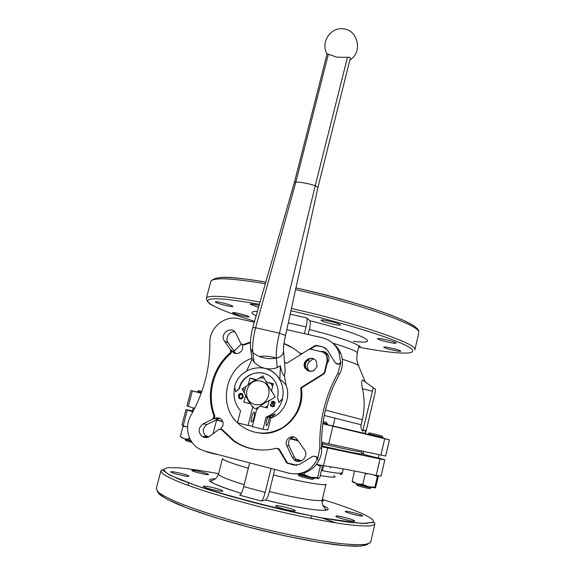 <?xml version="1.0" encoding="UTF-8"?>
<svg xmlns="http://www.w3.org/2000/svg" width="575" height="575" viewBox="0 0 575 575"><rect width="100%" height="100%" fill="white"/><g stroke="black" fill="none" stroke-linecap="round" stroke-linejoin="round"><path stroke-width="0.86" d="M362.681 431.178L373.276 387.665L362.494 380.039C361.373 380.672 361.359 383.568 362.466 388.714C364.751 399.021 364.701 409.342 362.315 419.692L361.122 424.767C360.676 427.153 361.193 429.288 362.681 431.178L365.039 429.949L365.657 432.695C366.412 433.155 365.326 433.212 362.394 432.867L327.254 424.652M382.08 436.015L369.438 432.882L382.102 436.022L383.007 437.474L367.964 433.744L369.581 434.944L327.232 424.738M295.687 459.145L301.724 460.704M215.891 419.944L222.812 421.705M290.159 438.811L298.152 440.845M321.598 446.408L322.798 446.559L322.058 446.265M363.156 454.308L378.235 458.088M192.366 411.082L193.078 411.47M216.171 419.8L222.712 421.439M290.576 438.423L297.656 440.141M322.137 445.948C346.862 451.619 360.223 454.308 362.214 454.013L362.121 453.689M321.605 446.689L380.039 458.943L384.833 459.835L378.3 457.815M361.891 452.92L363.371 453.38M192.417 410.866L185.991 409.616L192.884 411.829M316.509 464.363L323.459 465.721L327.7 447.997M204.908 435.541L208.998 436.713M187.536 427.218L183.231 425.701L187.313 410.104M181.937 425.105L183.231 425.701M323.459 465.721C336.964 467.619 354.552 470.846 376.23 475.403L381.081 476.107L384.833 459.835M194.681 408.365L186.947 405.979L190.986 390.569L192.33 390.928L188.269 406.439M322.855 423.782L384.711 438.725L380.93 455.084L385.717 456.018L389.44 439.846L382.857 438.15M380.93 455.084L321.554 442.254M327.34 423.969L327.218 424.781L322.863 423.739M384.711 438.725L389.44 439.846M197.326 392.085L190.986 390.569M201.214 393.221L192.33 390.928M201.25 393.135L197.311 392.128L197.491 391.431M383.007 437.474L382.813 438.207L369.581 434.944M362.214 454.013L361.215 451.878C358.067 451.756 345.201 449.097 322.632 443.886M313.763 456.147L317.113 457.183L317.529 459.748L316.998 459.777L316.581 457.197L314.072 456.205L312.397 456.464L299.863 464.219L294.026 465.11L286.788 462.983L278.717 449.334L276.316 448.313C260.748 452.058 246.402 449.549 233.292 440.781L221.282 429.345L218.838 429.396L209.832 436.173C207.359 437.863 204.851 437.999 202.299 436.576C197.829 432.192 198.066 427.98 203.033 423.948L212.951 418.88L214.022 416.048C205.462 394.364 212.47 367.669 230.302 352.856L230.712 349.923L224.487 341.076C219.341 334.37 230.395 325.543 235.398 332.364L241.112 343.972L243.534 344.533L250.427 342.017M277.243 448.284L279.378 449.348L287.421 462.947L296.757 465.297M220.735 429.065L222.144 429.432L234.118 440.824C242.621 446.66 252.058 449.736 262.437 450.06M235.06 331.969C229.411 330.704 224.645 338.265 228.203 342.851L235.002 352.497L232.192 351.239L231.531 350.297L231.121 353.215C213.354 367.971 206.368 394.572 214.913 416.185L214.022 416.048M292.984 348.098L283.949 343.649M250.398 342.65L244.31 344.921L243.534 344.533M310.428 349.154L315.158 346.193L317.199 345.848L316.681 345.453L314.633 345.805L302.357 353.496L299.798 353.287C295.076 349.061 289.807 345.805 283.971 343.505M300.394 353.668L301.329 354.135M316.681 345.453L322.855 346.876L327.549 350.268L335.053 362.602L337.856 363.925C339.394 364.068 340.299 363.371 340.565 361.826L338.776 351.771C335.512 344.403 330.014 339.732 322.287 337.755L286.817 329.662M317.199 345.848L322.855 346.876M326.018 348.464L323.351 347.264M335.872 363.378L338.301 364.248C339.839 364.392 340.738 363.695 340.997 362.164L340.565 361.826M220.376 428.986L220.671 428.763C223.876 425.464 223.927 422.201 220.829 418.959C218.96 417.666 216.983 417.5 214.892 418.471L213.835 419.003L214.913 416.185M242.19 344.655L244.31 344.921M254.287 322.237L238.704 318.679C224.588 315.007 209.178 327.944 209.825 342.916C210.055 368.402 203.744 392.574 190.9 415.416C184.079 426.743 188.111 442.973 199.41 448.967L204.599 451.059L289.196 473.247C301.516 475.539 310.78 471.047 316.998 459.777M241.924 344.569L242.118 344.993C245.144 350.707 236.569 356.73 232.566 351.713L232.192 351.239M317.529 459.748L319.858 448.119C319.089 421.223 325.091 396.276 337.87 373.283L340.997 362.164M297.074 439.322L304.427 449.751C309.479 456.255 300.057 465.362 294.098 459.727L292.258 457.29L286.817 445.69C283.712 439.803 292.1 433.636 296.47 438.596L297.074 439.322M313.202 358.886L309.673 361.538L307.769 360.374L309.868 358.8M327.168 363.206C329.087 360.82 329.475 358.225 328.325 355.422C326.672 352.396 324.142 351.102 320.721 351.541M314.173 370.401L313.878 370.552C310.723 371.831 308.15 371.105 306.173 368.367C304.685 365.319 305.217 362.66 307.769 360.374M258.534 307.417L250.168 304.232C250.815 303.801 253.791 304.211 259.095 305.454M215.654 302.277L215.316 301.904C215.28 300.711 233.73 305.483 232.861 306.439C232.932 307.467 217.911 303.837 215.654 302.277M232.968 312.98L232.702 312.685C232.623 311.643 249.751 316.02 248.975 316.839C249.076 317.752 234.909 314.331 232.968 312.98M359.044 345.64L360.281 346.366L358.807 346.43M383.82 347.25L383.791 347.149C383.611 346.021 401.494 350.261 400.775 351.181C400.912 352.245 384.294 348.393 383.82 347.25M377.789 338.848L377.753 338.718C377.595 337.41 396.879 341.988 396.082 343.074C396.197 344.303 378.379 340.177 377.789 338.848M321.317 320.483L321.209 320.246C321.109 318.823 341.183 323.739 340.278 324.918C340.357 326.219 322.611 322.065 321.317 320.483M299.438 473.62C311.887 473.017 322.374 460.999 321.648 448.184L319.858 448.119M333.399 343.8C336.677 346.344 339.121 349.55 340.738 353.409C343.462 360.518 343.023 367.475 339.408 374.296C326.801 397.002 320.879 421.633 321.648 448.184M219.765 418.327L207.137 424.415C202.256 428.382 202.019 432.522 206.432 436.842L207.417 437.345M235.002 352.497L235.951 353.524M309.673 361.538C307.158 363.795 306.633 366.426 308.099 369.43L309.386 370.925M326.995 353.496L323.862 352.691M293.875 437.022C289.326 438.229 287.701 441.147 289.017 445.783L294.393 457.24L296.211 459.641L300.028 461.287M357.248 352.978L358.771 346.581C360.252 344.482 337.259 336.411 309.314 329.561L308.092 334.521M309.314 329.561C310.378 324.825 310.565 321.878 309.868 320.728L306.647 317.882C307.359 319.096 307.172 322.101 306.087 326.909L304.412 333.68M373.276 387.665L375.497 389.304L374.986 393.235L365.923 431.911M365.362 382.073L358.362 365.398C356.471 364.076 351.117 362.013 342.29 359.202M362.494 380.046L373.333 387.672M295.133 510.916C293.502 511.822 274.936 506.999 275.72 505.878C275.533 504.39 295.974 509.5 295.306 510.772L295.133 510.916M354.574 521.101C353.711 522.122 335.146 517.234 335.908 516.192C335.728 514.841 355.285 519.872 354.638 521.015L354.574 521.101M362.53 515.962C361.819 516.839 344.562 512.311 345.252 511.427C345.065 510.269 363.163 514.927 362.581 515.897L362.53 515.962M322.165 500.171L323.473 500.926L322.058 500.99M208.243 474.641C206.022 474.986 191.259 471.248 191.863 470.494C191.655 469.408 209.12 473.599 208.588 474.504L208.243 474.641M188.463 476.33C185.876 476.718 170.157 472.758 170.811 471.881C170.595 470.623 189.484 475.094 188.902 476.158L188.463 476.33M222.41 491.215C219.995 491.826 202.723 487.427 203.457 486.393C203.255 484.955 223.409 489.799 222.769 491.028L222.41 491.215M325.982 484.136C326.485 486.234 302.012 482.094 273.47 474.979L274.491 469.394M273.47 474.979L269.387 491.532C268.094 496.376 266.857 499.201 265.672 500.006C284.481 504.663 300.15 507.826 312.678 509.507C324.329 510.787 324.429 510.377 326.011 509.572L323.445 506.402C322.755 506.252 321.49 500.796 322.244 499.812M322.963 505.562C340.91 513.59 310.213 511.319 265.628 500.02L265.672 500.006M249.643 462.875L243.699 486.608C242.377 491.488 241.04 494.342 239.689 495.168L261.388 501.041C262.617 500.178 263.889 497.289 265.197 492.38L271.098 468.503M261.388 501.041L239.638 495.176M265.628 500.02L261.338 501.055M201.882 391.352L198.936 390.612L201.89 391.331M201.494 392.445L197.548 391.446L198.936 390.612M367.964 433.744L369.438 432.882M323.172 421.597L326.413 422.417L323.164 421.626M327.412 423.991L322.97 422.927M218.162 454.617C214.949 454.243 205.203 451.691 205.62 451.325M322.388 465.549L319.894 477.264L318.493 478.573L317.616 477.652L320.347 466.253L321.166 465.333M316.494 464.384L320.347 466.253M296.592 459.382L296.039 459.964L298.713 459.928M373.836 474.9L377.344 476.625L377.861 475.726M378.501 475.848L375.54 487.715L374.914 487.147L368.625 486.824L362.789 484.409L365.247 473.843L368.381 473.778M184.007 425.967L182.979 426.535L185.358 426.442M317.616 477.652L310.629 477.279L304.146 474.634L304.628 472.65M295.83 460.827L296.039 459.964M304.146 474.634L297.742 473.872M374.914 487.147L377.344 476.625M362.789 484.409L357.212 483.848L352.18 481.225L354.567 471.033M352.18 481.225L352.727 482.051L357.212 483.848L368.625 486.824L375.288 487.931M343.311 468.927L342.254 473.405L341.241 474.483L340.731 473.965M330.23 467.993L330.524 466.763M182.979 426.535L180.37 436.504L184.338 438.797L188.866 439.12L189.312 437.395M298.411 474.08L310.629 477.279L318.557 478.558M340.213 474.418L341.277 474.468M190.893 440.587L184.338 438.797L181.391 437.41M314.18 478.328L312.707 479.277C311.65 479.622 297.979 476.093 298.978 475.733L298.137 474.303M314.36 478.22L314.259 478.321C313.088 478.716 297.462 474.72 298.015 474.174L298.044 474.138M371.249 487.701L369.926 488.563C369.423 488.973 356.248 485.559 357.154 485.25L356.349 483.913M371.443 487.427L371.357 487.686C370.825 488.153 355.731 484.272 356.256 483.798L356.27 483.776M192.201 442.577L185.847 440.63L185.085 439.343M191.274 441.219L185.021 439.235M270.681 399.812C264.601 402.45 255.688 408.854 257.83 409.105M265.47 380.413C267.008 384.143 269.359 388.161 272.507 392.481M256.802 408.933L254.574 408.293C252.403 408.099 243.771 394.055 244.397 391.798L245.575 387.313C246.632 384.963 257.32 378.422 261.151 377.789L262.257 377.768M254.862 404.426C240.508 400.955 246.488 377.48 260.748 381.067C275.145 384.387 269.237 408.099 254.862 404.426M240.113 398.892C241.615 399.143 242.643 398.518 243.182 397.03L242.679 394.055L241.565 393.429M245.525 395.528L243.85 402.148L250.326 403.758M246.531 386.141L242.097 388.916L244.684 393.422M256.378 379.637L249.952 378.084L248.292 384.632M260.044 406.166L267.253 407.955L269.028 400.84L275.159 397.016L271.537 390.806L273.305 383.733L266.441 382.073L262.847 375.921L258.405 378.702M282.39 398.77L278.897 402.493L277.553 397.591C278.997 391.101 277.797 385.264 273.952 380.061C264.723 367.13 242.592 372.406 239.25 388.204L235.793 391.884L234.514 387.047C238.733 367.109 266.822 360.683 278.178 377.272C282.749 383.698 284.151 390.863 282.39 398.77L282.605 398.842C280.097 407.776 274.591 413.863 266.103 417.112L263.055 429.295L252.36 426.585L257.226 407.229M282.605 398.842L278.897 402.493M266.153 374.088C255.566 369.531 242.176 376.697 239.523 388.283L235.793 391.884M234.665 387.629C232.861 396.391 234.823 404.088 240.551 410.715L237.482 422.812L248.098 425.5L252.49 426.075M252.971 406.173L248.098 425.5M272.033 402.974L272.183 401.975L275.116 403.269L274.735 402.105L271.918 401.285L271.35 403.305L273.901 404.915L273.801 405.734L271.378 405.677L271.134 404.462L270.322 404.261L270.66 406.015L274.246 406.317L274.455 404.491L272.033 402.974L272.298 402.011L273.276 401.997M271.113 404.541L271.371 405.591L272.198 406.072M274.419 403.097L275.231 403.305L275.188 402.608L273.484 401.285M272.025 406.791L274.361 406.345L274.57 404.52L272.147 403.01M266.103 417.112L266.944 417.27L275.238 413.971L271.443 417.299L270.228 416.997L270.128 416.149M263.055 429.295L267.864 429.877L270.825 417.996L270.013 417.845L271.443 417.299M270.825 417.996C283.691 413.885 291.13 397.922 286.127 385.329C283.734 382.253 281.642 380.319 279.838 379.514L278.401 377.365C275.799 373.915 272.543 371.342 268.64 369.632M269.244 416.451C269.158 420.44 268.273 423.531 266.592 425.723L266.448 425.744C265.715 424.113 266.211 421.166 267.936 416.904M270.013 417.845L270.228 416.997M242.097 388.916L244.77 389.706M243.85 402.148L250.276 403.686M249.349 402.32L249.076 403.384M254.143 412.189L253.978 412.203C252.375 412.512 250.103 422.798 251.821 422C253.323 421.727 255.573 412.217 254.143 412.189M267.792 405.785L265.219 407.387L267.267 407.898M266.441 382.073L273.168 384.287M272.643 386.386L271.12 383.791M249.952 378.084L255.02 379.895L254.89 380.406M255.595 380.032L255.02 379.895M246.625 370.933L252.202 359.08L254.064 362.113C256.967 365.103 260.374 367.13 264.27 368.18M265.025 368.367C269.057 369.258 273.139 369.013 277.265 367.633L280.392 365.772L280.578 366.864C281.362 371.076 282.641 374.203 284.417 376.237L285.164 370.559M328.339 54.251L295.866 181.98L294.4 182.376L327.11 53.806L336.921 57.184L347.473 57.328C349.413 56.983 350.348 57.32 350.283 58.341M317.939 187.428L285.552 335.448L279.436 333.205L255.609 327.736L295.866 181.987C301.724 182.225 308.178 183.468 315.237 185.718L317.939 187.428L350.29 58.348M254.064 362.113L252.849 352.647C252.188 346.287 253.108 337.985 255.609 327.736L252.763 327.542L294.407 182.361M280.392 365.772L279.838 379.514M284.417 376.237L286.127 385.329M238.438 395.277L238.977 398.288C240.76 399.417 242.118 398.985 243.045 396.994L242.542 394.019C240.752 392.847 239.38 393.271 238.438 395.277M241.342 394.191L239.308 395.492L239.638 397.735L240.3 398.123M239.171 395.456L239.502 397.699C240.731 398.482 241.665 398.188 242.305 396.815L241.996 394.594C240.767 393.789 239.825 394.076 239.171 395.456L239.308 395.492M317.048 366.347L316.473 361.668C312.685 353.927 300.466 361.165 305.152 368.367C309.896 372.923 313.864 372.248 317.048 366.347M251.886 358.376C226.054 366.613 217.35 404.376 237.482 422.812L240.235 425.256C253.64 434.844 267.749 435.627 282.555 427.62C296.427 417.939 302.493 404.656 300.754 387.787L323.409 373.649L324.401 372.277L327.168 360.87L326.643 355.832C325.587 353.718 323.919 352.36 321.648 351.756L310.457 349.162L308.825 349.442L286.357 363.508L284.481 362.178M276.381 358.168C270.954 356.313 265.391 355.745 259.692 356.471M286.465 363.443L284.474 362.092M259.677 433.09C283.41 436.526 305.943 412.124 301.336 388.024L300.754 387.787M301.336 388.024L323.912 373.944L324.897 372.571L327.657 361.208L327.125 356.191L324.566 353.194M314.554 359.468C309.127 355.975 302.105 363.285 305.713 368.668L307.862 370.832M361.122 424.767L324.243 415.452M213.059 433.744L216.559 420.117M417.242 329.683C417.306 322.539 357.442 301.142 295.945 287.946C322.949 294.005 348.076 300.747 371.328 308.171L390.288 314.848L401.695 319.527C413.037 324.782 418.715 328.728 418.729 331.38L418.686 331.94C418.859 324.832 358.218 303.212 295.564 289.692M265.334 283.712C231.013 278.034 212.829 277.301 210.788 281.506C216.042 274.541 235.75 277.466 265.815 282.037C234.118 276.863 216.631 276.086 213.361 279.723M260.08 302.033C226.119 296.003 208.222 294.731 206.389 298.209L210.716 281.786M316.063 456.564L315.531 456.579M314.611 456.191L314.072 456.205M294.644 465.067L294.026 465.11M288.427 463.45L287.787 463.486M286.745 462.156L286.106 462.192M279.378 449.348L278.717 449.334M222.583 429.856L221.727 429.769M231.121 353.215L230.302 352.856M315.158 346.193L314.633 345.805M336.857 363.91L336.411 363.587M338.301 364.248L337.856 363.925M414.884 349.808L414.783 348.924C414.683 342.916 354.071 322.359 291.453 308.495M213.641 305.95C208.926 303.852 206.504 301.271 206.389 298.209L206.339 298.375M213.835 419.003L212.951 418.88M231.531 350.297L230.712 349.923M358.635 347.163C390.978 353.302 414.755 355.242 412.483 350.355C412.225 344.518 352.41 324.401 290.95 310.773M259.433 304.283C224.617 298.173 207.381 297.153 207.719 301.228C208.991 305.196 228.038 313.044 254.553 321.31M339.408 374.296L337.87 373.283M207.137 424.415L203.033 423.948M217.947 418.902L214.892 418.471M228.203 342.851L224.487 341.076M294.393 457.24L292.258 457.29M289.017 445.783L286.817 445.69M358.901 366.376L358.362 365.398C357.779 364.507 357.248 362.257 356.766 358.663L357.24 353.021C357.233 351.382 349.047 348.083 332.666 343.117M353.381 341.313C367.856 343.038 371.22 341.78 363.486 337.539C355.062 333.335 333.256 326.435 309.868 320.728M257.399 311.37C250.635 311.334 250.211 312.822 256.119 315.826M290.202 314.194L306.647 317.882M288.305 322.877L306.087 326.909M362.466 388.714L372.075 391.18M328.109 354.998L325.932 354.387M362.315 419.692L325.407 410.112M374.85 524.012L370.767 541.779L370.243 542.707L365.714 544.367C360.453 544.892 352.849 544.712 342.894 543.828C321.231 541.456 289.239 535.339 256.457 527.131C223.768 518.772 193.969 509.27 175.548 501.529C167.289 497.828 161.446 494.622 158.032 491.92L156.299 488.398M321.799 517.974L334.47 522.294M367.885 544.144C365.765 545.467 361.344 546.171 354.61 546.25L341.449 545.402C320.598 543.21 289.85 537.417 258.082 529.546C226.377 521.511 197.096 512.26 178.466 504.584C170.049 500.89 163.933 497.662 160.123 494.895L157.622 491.524M160.885 471.004C161.453 469.782 162.2 469.631 163.142 470.551L170.243 475.302L196.945 485.918C235.513 498.058 276.704 508.667 320.519 517.744L362.106 523.451L373.427 522.459C374.497 522.287 374.979 522.783 374.864 523.954L374.375 524.709L369.969 525.917C364.787 526.154 357.269 525.701 347.401 524.558C325.91 521.719 294.084 515.329 261.388 507.164C228.792 498.87 198.986 489.735 180.493 482.526C172.184 479.097 166.29 476.179 162.797 473.786L160.885 471.004L156.228 488.685M322.338 499.416C354.559 509.285 377.171 518.887 372.923 522.244L365.549 523.494L349.37 522.308L325.227 518.592L295.119 512.569C262.135 505.202 227.923 495.995 201.494 487.435L180.155 479.715L167.275 473.613L163.286 469.538L167.684 467.626L179.343 467.834C190.203 468.934 203.306 470.882 218.644 473.685M333.716 475.626C337.489 477.739 333.018 477.71 320.304 475.547M325.967 484.172L322.252 499.768C322.64 502.363 297.994 498.683 269.387 491.532M243.699 486.608L265.197 492.38M241.234 493.35C210.817 483.74 202.184 478.903 215.338 478.831M248.299 468.251C231.402 463.277 222.805 460.036 222.503 458.527L222.525 458.462M244.188 484.668C227.298 479.485 218.752 475.963 218.536 474.102L218.557 474.023M341.514 472.801L340.932 473.182C338.883 473.498 332.408 472.614 321.504 470.522M287.637 463.098L286.645 462.861M332.918 426.226L328.699 443.835M376.23 475.403L380.039 458.943M283.518 350.268L283.561 350.901C283.274 354.667 280.88 357.097 276.381 358.189C267.174 359.576 259.332 357.729 252.849 352.647L250.563 348.285C250.003 342.563 250.736 335.649 252.756 327.549M277.265 367.633L276.381 358.189C275.928 351.85 276.942 343.519 279.436 333.205L315.237 185.718L347.473 57.328M280.169 366.678L280.578 366.864M323.912 373.944L323.409 373.649M324.897 372.571L324.401 372.277M327.657 361.208L327.168 360.87M193.193 407.912L192.323 411.247M363.874 451.238L363.113 454.487M379.033 454.652L378.199 458.268M322.942 442.577L322.007 446.48M287.421 462.947L286.788 462.983M278.897 448.766L278.228 448.752M234.118 440.824L233.292 440.781M418.751 332.968L414.898 349.751M317.113 457.183L316.581 457.197M222.144 429.432L221.282 429.345M340.738 353.409L338.776 351.771M206.432 436.842L202.299 436.576M235.376 352.964L232.566 351.713M308.099 369.43L306.173 368.367M296.211 459.641L294.098 459.727M233.536 350.412L234.967 350.175M241.313 344.188L234.061 351.152M157.14 490.993L158.901 493.774L167.303 499.416L186.681 507.854L215.036 517.536L249.363 527.311L285.423 535.929L318.586 542.297L344.396 545.675L360.46 546.135L367.95 544.158M370.667 542.096L369.668 543.152M188.629 482.971L188.011 485.372M222.503 458.527L218.536 474.102C216.178 479.493 214.468 479.176 213.814 479.737L210.781 481.059C211.133 482.051 213.361 483.402 217.465 485.12C222.877 487.427 230.805 490.166 241.248 493.328M181.93 425.119L185.991 409.616M326.413 422.417L327.348 423.983M184.18 426.032L183.425 426.255M334.988 418.14L333.069 426.168M323.596 465.736L322.402 470.702M311.557 516.005L310.982 518.406M264.241 378.307L261.151 377.789M252.051 359.662L250.678 349.154M285.25 371.594L283.561 350.901C283.295 347.35 283.964 342.197 285.552 335.448M349.895 59.922C362.796 52.555 358.283 30.015 343.368 28.858C330.524 26.716 320.261 42.845 327.06 54.007M327.125 356.191L326.643 355.832M305.713 368.668L305.152 368.367"/></g></svg>
